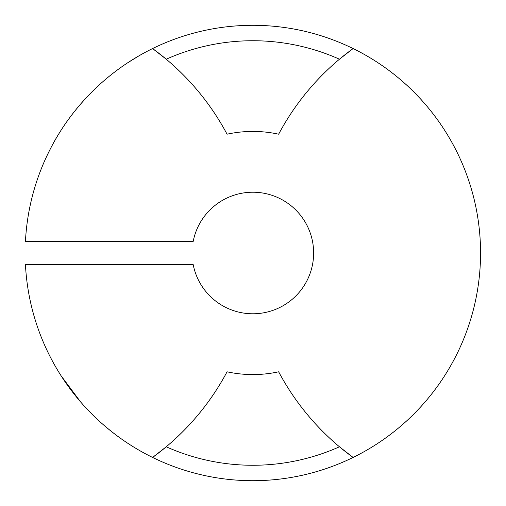 <?xml version="1.0" encoding="UTF-8"?>
<svg xmlns="http://www.w3.org/2000/svg" width="506" height="506" viewBox="0 0 506 506"><rect width="100%" height="100%" fill="white"/><g stroke="black" fill="none" stroke-linecap="round" stroke-linejoin="round"><path stroke-width="0.76" d="M80.498 401.802L61.043 375.705M90.764 93.085C78.114 106.051 67.513 119.561 58.955 133.622C50.891 146.209 43.136 164.014 42.517 165.778C43.149 163.988 50.891 146.209 58.943 133.647C67.5 119.574 78.107 106.051 90.764 93.085M42.517 165.778L43.168 164.235M313.631 253A60.777 60.777 0 0 0 193.191 241.419L25.445 241.419A227.7 227.7 0 0 1 353.106 48.557A252.785 252.785 0 0 0 278.648 134.198A121.566 121.566 0 0 0 227.055 134.198A252.785 252.785 0 0 0 152.597 48.557L166.24 59.208A212.261 212.261 0 0 1 339.463 59.208L353.106 48.557A227.7 227.7 0 0 1 353.106 457.443A227.7 227.7 0 0 1 152.597 457.443L166.24 446.792A252.785 252.785 0 0 1 152.597 457.443A227.7 227.7 0 0 1 25.445 264.581L193.191 264.581A60.777 60.777 0 0 0 313.631 253M90.764 412.915C102.851 425.584 120.232 438.228 120.479 438.266C120.276 438.266 102.788 425.533 90.764 412.915M113.888 433.376L109.985 430.302M353.106 457.443A252.785 252.785 0 0 1 339.463 446.792L353.106 457.443M139.005 55.805L127.746 62.75M278.648 371.802A121.566 121.566 0 0 1 227.055 371.802A252.785 252.785 0 0 1 166.24 446.792A212.261 212.261 0 0 0 339.463 446.792A252.785 252.785 0 0 1 278.648 371.802"/></g></svg>
